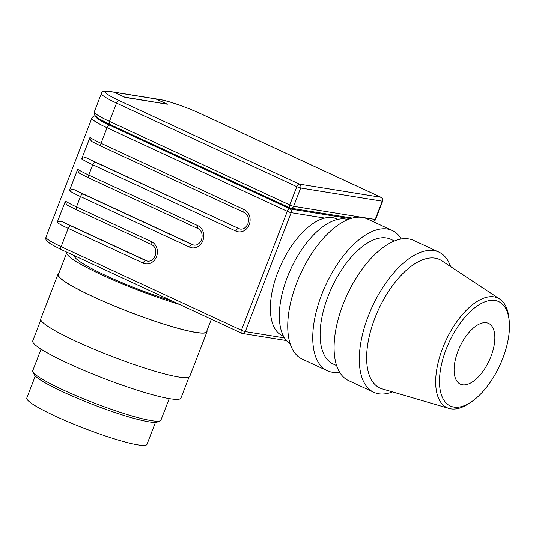 <?xml version="1.0" encoding="UTF-8"?>
<svg xmlns="http://www.w3.org/2000/svg" width="536" height="536" viewBox="0 0 536 536"><rect width="100%" height="100%" fill="white"/><g stroke="black" fill="none" stroke-linecap="round" stroke-linejoin="round"><path stroke-width="0.8" d="M74.377 255.679A71.268 8.415 21.1 0 0 105.833 275.544A71.268 8.415 21.1 0 0 172.23 301.044M67.013 252.262A79.428 9.38 21.1 0 0 66.806 252.61L58.364 274.486A79.428 9.38 21.1 0 0 93.378 296.77A79.428 9.38 21.1 0 0 206.568 331.67L211.385 319.195M66.806 252.61A79.428 9.38 21.1 0 0 101.82 274.894A79.428 9.38 21.1 0 0 179.587 304.455M58.719 273.574A79.857 9.427 21.1 0 0 57.962 274.332L40.776 318.88A79.857 9.427 21.1 0 0 75.978 341.285A79.857 9.427 21.1 0 0 189.778 376.373L206.97 331.824A79.857 9.427 21.1 0 0 206.923 330.759M57.962 274.332A79.857 9.427 21.1 0 0 93.17 296.736A79.857 9.427 21.1 0 0 206.97 331.824M40.823 319.945L32.736 340.909A79.428 9.38 21.1 0 0 67.75 363.194A79.428 9.38 21.1 0 0 180.94 398.101L189.027 377.13M41.051 349.164L32.77 370.631A68.695 8.107 21.1 0 0 32.877 371.703A68.695 8.107 21.1 0 0 63.054 389.9A68.695 8.107 21.1 0 0 160.15 420.814A68.695 8.107 21.1 0 0 160.947 420.09L169.229 398.623M32.877 371.703L34.11 374.43A66.551 7.859 21.1 0 0 63.342 392.064A66.551 7.859 21.1 0 0 157.403 422.006L160.15 420.814M35.296 376.011L26.8 398.027A64.4 7.604 21.1 0 0 55.188 416.097A64.4 7.604 21.1 0 0 146.965 444.398L155.46 422.375M155.42 98.798A3.008 2.606 99.2 0 1 155.527 98.812A3.008 2.606 99.2 0 1 156.123 98.993L167.366 104.205L125.109 97.391L113.867 92.172A3.008 2.606 -80.8 0 0 113.27 91.991L109.043 91.308C104.024 90.678 101.478 91.395 101.398 93.445A34.344 4.054 21.1 0 0 116.54 103.086L296.817 186.662A3.008 0.355 21.1 0 0 298.934 187.513A3.008 0.355 21.1 0 0 300.683 188.009A3.008 2.606 -80.8 0 0 300.743 185.717A3.008 2.606 -80.8 0 0 299.369 184.116A3.008 1.454 114.9 0 0 298.009 184.766A3.008 1.454 114.9 0 0 296.817 186.662L289.755 204.96A3.008 1.454 114.9 0 0 289.427 206.996A3.008 1.454 114.9 0 0 289.969 207.928A3.008 1.454 114.9 0 0 290.157 207.981A3.008 2.606 -80.8 0 0 290.753 208.169A3.008 2.606 -80.8 0 0 292.16 207.948A3.008 2.606 -80.8 0 0 293.621 206.306A3.008 0.355 -158.9 0 1 291.879 205.811A3.008 0.355 -158.9 0 1 289.755 204.96L109.478 121.377A3.008 1.454 114.9 0 0 109.156 123.421A3.008 1.454 114.9 0 0 109.692 124.345L289.969 207.928A3.008 3.008 0 0 0 290.753 208.169L352.246 218.092M110.443 124.694L110.208 125.303L290.485 208.879A3.008 2.606 99.2 0 1 290.82 209.067L350.303 218.668M457.992 351.134A33.487 16.221 114.9 0 0 460.391 384.171A33.487 16.221 114.9 0 0 490.956 356.453A33.487 16.221 114.9 0 0 488.564 323.409A33.487 16.221 114.9 0 0 457.992 351.134M450.602 266.6A77.284 37.426 114.9 0 0 438.823 252.081A77.284 37.426 114.9 0 0 368.286 316.052A77.284 37.426 114.9 0 0 373.813 392.305A77.284 37.426 114.9 0 0 392.506 391.917M509.2 320.702L508.932 318.089A60.441 29.272 114.9 0 0 499.74 299.061L441.711 260.724A70.839 34.311 114.9 0 0 374.865 318.15A70.839 34.311 114.9 0 0 382.275 388.922L449.027 408.439A60.441 29.272 114.9 0 0 469.489 403.159L471.66 401.672A57.533 27.865 -65.1 0 1 442.682 398.034A57.533 27.865 -65.1 0 1 446.16 349.224A57.533 27.865 -65.1 0 1 483.204 302.538A57.533 27.865 -65.1 0 1 509.2 320.702A57.533 27.865 -65.1 0 1 502.788 358.363A57.533 27.865 -65.1 0 1 471.66 401.672M438.823 252.081L413.604 240.389A77.284 37.426 114.9 0 0 343.067 304.361A77.284 37.426 114.9 0 0 348.594 380.614L373.813 392.305M394.436 240.965L390.804 239.284A68.695 33.272 114.9 0 0 328.106 296.147A68.695 33.272 114.9 0 0 333.017 363.931L336.648 365.612M401.29 238.996A77.284 37.426 114.9 0 0 392.272 230.493A77.284 37.426 114.9 0 0 321.734 294.472A77.284 37.426 114.9 0 0 327.255 370.724A77.284 37.426 114.9 0 0 339.569 372.118M392.272 230.493L367.26 218.902A77.284 37.426 114.9 0 0 296.723 282.874A77.284 37.426 114.9 0 0 302.25 359.127L327.255 370.724M347.891 219.559A68.695 33.272 114.9 0 0 287.316 277.239A68.695 33.272 114.9 0 0 290.237 343.918M337.707 219.398L336.621 218.896A64.4 31.189 114.9 0 0 324.675 218.078A64.4 31.189 -65.1 0 0 277.842 272.208A64.4 31.189 -65.1 0 0 282.445 335.75L283.531 336.253M499.74 299.061A60.441 29.272 114.9 0 0 442.703 348.052A60.441 29.272 114.9 0 0 449.027 408.439M113.377 92.011A3.008 2.606 99.2 0 1 113.478 92.025A3.008 2.606 99.2 0 1 114.074 92.212L124.64 97.11L166.401 104.051M114.074 92.212L155.909 98.959A3.008 2.606 -80.8 0 0 155.319 98.778L113.478 92.025M81.928 174.542L81.378 174.254C79.147 173.43 77.914 171.775 77.673 169.296L69.385 190.776C71.67 189.121 74.075 189.141 76.601 190.836L192.712 244.671A8.589 7.444 -80.8 0 0 194.086 245.133M94.209 142.723L93.659 142.435C91.428 141.611 90.189 139.956 89.954 137.477L81.666 158.958C83.951 157.303 86.356 157.323 88.882 159.018L239.069 228.651A8.589 7.444 -80.8 0 0 240.443 229.113M69.647 206.367L69.104 206.079C66.873 205.248 65.633 203.6 65.399 201.121L57.111 222.601C59.396 220.946 61.801 220.966 64.327 222.654M110.208 125.303A30.056 3.551 -158.9 0 1 97.036 117.397M69.385 190.776A34.344 4.054 21.1 0 0 80.474 196.558L189.523 247.116A11.591 10.05 -80.8 0 0 202.869 240.644A11.591 10.05 -80.8 0 0 197.811 225.636L88.762 175.078L92.748 164.733L235.88 231.096A11.591 10.05 -80.8 0 0 249.227 224.618A11.591 10.05 -80.8 0 0 244.168 209.616L101.036 143.259L107.026 127.742L287.303 211.325L241.408 330.25L61.131 246.674L68.193 228.376L143.166 263.136A3.008 1.454 -65.1 0 1 144.358 261.233A3.008 1.454 -65.1 0 1 145.718 260.59L70.745 225.83A31.343 3.698 -158.9 0 1 64.32 222.661L146.355 260.69A8.589 7.444 -80.8 0 0 147.728 261.153M155.909 98.959L166.475 103.857M291.142 208.229L290.82 209.067M201.007 113.867A3.008 1.454 114.9 0 0 200.839 113.759A3.008 1.454 114.9 0 0 200.652 113.699L380.928 197.281L299.369 184.116L119.093 100.54A31.343 3.698 -158.9 0 1 109.639 91.495A3.008 2.606 -80.8 0 0 109.043 91.308M109.639 91.495L113.867 92.172M373.719 221.113A3.008 2.606 99.2 0 1 372.547 221.355A3.008 3.008 0 0 0 375.595 219.445A3.008 0.355 -158.9 0 1 375.18 219.465A3.008 2.606 99.2 0 1 373.719 221.113M119.093 100.54A3.008 1.454 114.9 0 0 117.732 101.183A3.008 1.454 114.9 0 0 116.54 103.086L109.478 121.377A34.344 4.054 -158.9 0 1 94.336 111.743C93.921 113.498 94.222 114.845 95.254 115.783L99.301 118.925L109.692 124.345M156.123 98.993L160.351 99.676A31.343 3.698 -158.9 0 1 200.652 113.699M155.527 98.812L159.755 99.495A3.008 2.606 99.2 0 1 160.351 99.676M159.755 99.495C168.123 100.755 187.486 107.515 200.839 113.759L381.116 197.335A3.008 1.454 114.9 0 0 380.928 197.281A3.008 2.606 99.2 0 1 382.295 198.876A3.008 2.606 99.2 0 1 382.235 201.168A3.008 0.355 21.1 0 0 382.657 201.147L375.595 219.445M382.235 201.168L375.18 219.465L293.621 206.306L300.683 188.009L382.235 201.168M241.408 330.25A3.008 1.454 114.9 0 0 241.079 332.293A3.008 1.454 114.9 0 0 241.622 333.218A3.008 1.454 114.9 0 0 241.816 333.278A3.008 2.606 -80.8 0 0 242.413 333.459A3.008 2.606 -80.8 0 0 243.813 333.245A3.008 2.606 -80.8 0 0 245.274 331.596A3.008 0.355 -158.9 0 1 243.532 331.107A3.008 0.355 -158.9 0 1 241.408 330.25M45.989 237.033A34.344 4.054 -158.9 0 0 61.131 246.674A3.008 1.454 114.9 0 0 60.809 248.711A3.008 1.454 114.9 0 0 61.345 249.635L50.953 244.222L46.907 241.073C45.875 240.135 45.573 238.788 45.989 237.033L91.884 118.108A34.344 4.054 21.1 0 0 107.026 127.742A3.008 1.454 114.9 0 1 108.218 125.846A3.008 1.454 114.9 0 1 109.579 125.196A31.343 3.698 -158.9 0 1 95.79 116.346M290.485 208.879L289.855 208.779A3.008 1.454 114.9 0 0 288.495 209.429A3.008 1.454 114.9 0 0 287.303 211.325A3.008 0.355 21.1 0 0 289.42 212.176A3.008 0.355 21.1 0 0 291.162 212.671A3.008 2.606 -80.8 0 0 291.222 210.373A3.008 2.606 -80.8 0 0 289.855 208.779L109.579 125.196M284.489 337.928L245.274 331.596L291.162 212.671L324.675 218.078M65.399 201.121A34.344 4.054 -158.9 0 0 76.481 206.896A3.008 1.454 114.9 0 0 76.152 208.933A3.008 1.454 114.9 0 0 76.695 209.864L151.668 244.624A3.008 1.454 114.9 0 1 151.125 243.692A3.008 1.454 114.9 0 1 151.454 241.656L76.481 206.896L80.474 196.558A3.008 1.454 -65.1 0 1 81.666 194.655A3.008 1.454 -65.1 0 1 83.026 194.012A31.343 3.698 -158.9 0 1 76.601 190.843M143.166 263.136A11.591 10.05 -80.8 0 0 156.512 256.664A11.591 10.05 -80.8 0 0 151.454 241.656M57.111 222.601A34.344 4.054 21.1 0 0 68.193 228.376A3.008 1.454 -65.1 0 1 69.385 226.48A3.008 1.454 -65.1 0 1 70.745 225.83M244.57 212.638A3.008 1.454 -65.1 0 1 244.383 212.578C248.088 214.621 249.26 218.353 247.9 223.78C245.937 227.76 243.351 229.522 240.135 229.073A8.589 7.444 99.2 0 1 238.433 228.55A3.008 1.454 114.9 0 0 237.073 229.194A3.008 1.454 114.9 0 0 235.88 231.096M239.069 228.651L95.301 162.187A3.008 1.454 114.9 0 0 93.941 162.837A3.008 1.454 114.9 0 0 92.748 164.733A34.344 4.054 21.1 0 1 81.666 158.958M89.954 137.477A34.344 4.054 -158.9 0 0 101.036 143.259A3.008 1.454 114.9 0 0 100.714 145.296A3.008 1.454 114.9 0 0 101.25 146.221L244.383 212.578A3.008 1.454 -65.1 0 1 243.84 211.653A3.008 1.454 -65.1 0 1 244.168 209.616M77.673 169.296A34.344 4.054 -158.9 0 0 88.762 175.078A3.008 1.454 114.9 0 0 88.433 177.115A3.008 1.454 114.9 0 0 88.976 178.039L198.025 228.604A3.008 1.454 114.9 0 1 197.483 227.673A3.008 1.454 114.9 0 1 197.811 225.636M189.523 247.116A3.008 1.454 -65.1 0 1 190.715 245.213A3.008 1.454 -65.1 0 1 192.076 244.57L83.026 194.012M198.025 228.604C201.73 230.641 202.903 234.373 201.543 239.8C199.58 243.78 196.993 245.542 193.777 245.093A8.589 7.444 99.2 0 1 192.076 244.57L192.712 244.671M95.301 162.187A31.343 3.698 -158.9 0 1 88.882 159.018M151.668 244.624C155.373 246.661 156.546 250.392 155.185 255.819C153.222 259.799 150.636 261.568 147.42 261.112A8.589 7.444 99.2 0 1 145.718 260.59L146.355 260.69M81.385 174.247L88.976 178.039M93.666 142.429L101.25 146.221M69.104 206.072L76.695 209.864M61.345 249.635L241.622 333.218A3.008 3.008 0 0 0 242.413 333.459L286.425 340.561M95.214 115.736L93.143 116.5L91.884 118.108M382.657 201.147A3.008 3.008 0 0 0 381.116 197.335M101.398 93.445L94.336 111.743"/></g></svg>
